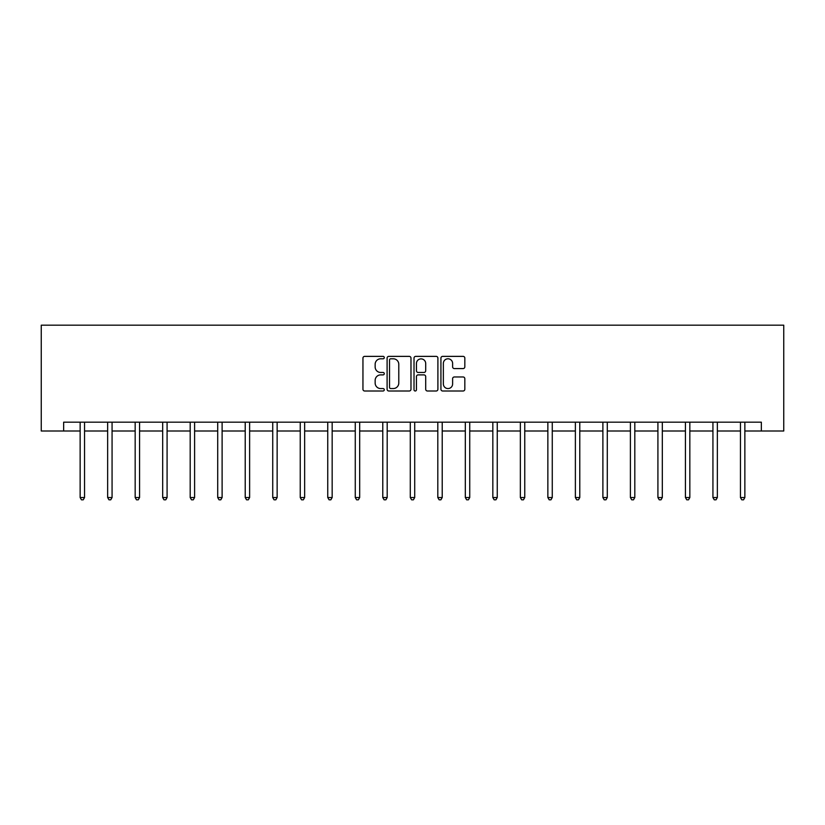 <?xml version="1.0" encoding="UTF-8"?>
<svg xmlns="http://www.w3.org/2000/svg" width="825" height="825" viewBox="0 0 825 825"><rect width="100%" height="100%" fill="white"/><g stroke="black" fill="none" stroke-linecap="round" stroke-linejoin="round"><path stroke-width="1.24" d="M384.285 357.586A1.217 1.217 0 0 0 383.068 356.369L364.681 356.369A1.732 1.732 0 0 0 362.948 358.102L362.948 389.266A1.732 1.732 0 0 0 364.681 390.998L383.068 390.998A1.217 1.217 0 0 0 384.285 389.782A1.217 1.217 0 0 0 383.068 388.565L380.686 388.565A5.538 5.538 0 0 1 375.148 383.027L375.148 380.438A5.538 5.538 0 0 1 380.686 374.89L383.068 374.89A1.217 1.217 0 0 0 384.285 373.684A1.217 1.217 0 0 0 383.068 372.467L380.686 372.467A5.538 5.538 0 0 1 375.148 366.929L375.148 364.33A5.538 5.538 0 0 1 380.686 358.793L383.068 358.793A1.217 1.217 0 0 0 384.285 357.586M463.093 368.579A1.732 1.732 0 0 0 464.826 366.847L464.826 358.102A1.732 1.732 0 0 0 463.093 356.369L442.664 356.369A1.732 1.732 0 0 0 440.932 358.102L440.932 389.266A1.732 1.732 0 0 0 442.664 390.998L463.093 390.998A1.732 1.732 0 0 0 464.826 389.266L464.826 378.706A1.732 1.732 0 0 0 463.093 376.973L454.348 376.973A1.732 1.732 0 0 0 452.616 378.706L452.616 383.934A4.63 4.63 0 0 1 447.985 388.565A4.63 4.63 0 0 1 443.355 383.934L443.355 363.423A4.63 4.63 0 0 1 447.985 358.793A4.63 4.63 0 0 1 452.616 363.423L452.616 366.847A1.732 1.732 0 0 0 454.348 368.579L463.093 368.579M63.649 431.001L63.649 422.183L761.351 422.183L761.351 431.001L783.75 431.001L783.75 325.184L41.25 325.184L41.25 431.001L80.138 431.001M410.984 358.102A1.732 1.732 0 0 0 409.252 356.369L388.823 356.369A1.732 1.732 0 0 0 387.1 358.102L387.1 389.266A1.732 1.732 0 0 0 388.823 390.998L409.252 390.998A1.732 1.732 0 0 0 410.984 389.266L410.984 358.102M415.748 356.369L436.177 356.369A1.732 1.732 0 0 1 437.9 358.102L437.9 389.266A1.732 1.732 0 0 1 436.177 390.998L427.433 390.998A1.732 1.732 0 0 1 425.7 389.266L425.7 376.623A1.732 1.732 0 0 0 423.968 374.89L418.172 374.89A1.732 1.732 0 0 0 416.439 376.623L416.439 389.782A1.217 1.217 0 0 1 415.222 390.998A1.217 1.217 0 0 1 414.016 389.782L414.016 358.102A1.732 1.732 0 0 1 415.748 356.369M84.552 431.001L107.652 431.001M112.066 431.001L135.166 431.001M139.569 431.001L162.68 431.001M167.083 431.001L190.193 431.001M194.597 431.001L217.707 431.001M222.111 431.001L245.221 431.001M249.624 431.001L272.735 431.001M277.138 431.001L300.238 431.001M304.652 431.001L327.752 431.001M332.166 431.001L355.266 431.001M359.679 431.001L382.779 431.001M387.193 431.001L410.293 431.001M414.707 431.001L437.807 431.001M442.221 431.001L465.321 431.001M469.734 431.001L492.834 431.001M497.248 431.001L520.348 431.001M524.762 431.001L547.862 431.001M552.265 431.001L575.376 431.001M579.779 431.001L602.889 431.001M607.293 431.001L630.403 431.001M634.807 431.001L657.917 431.001M662.32 431.001L685.431 431.001M689.834 431.001L712.934 431.001M717.348 431.001L740.448 431.001M744.862 431.001L761.351 431.001M390.73 358.793A1.217 1.217 0 0 0 389.524 360.009L389.524 387.358A1.217 1.217 0 0 0 390.73 388.565L393.236 388.565A5.538 5.538 0 0 0 398.784 383.027L398.784 364.33A5.538 5.538 0 0 0 393.236 358.793L390.73 358.793M425.7 363.516A4.63 4.63 0 0 0 421.07 358.885A4.63 4.63 0 0 0 416.439 363.516L416.439 370.734A1.732 1.732 0 0 0 418.172 372.467L423.968 372.467A1.732 1.732 0 0 0 425.7 370.734L425.7 363.516M84.779 422.183L84.676 422.441A1.763 1.763 0 0 0 84.552 423.101L84.552 497.527L80.138 497.527L80.138 423.101A1.763 1.763 0 0 0 80.015 422.441L79.912 422.183M84.552 497.527L83.222 499.816L81.458 499.816L80.138 497.527M112.293 422.183L112.19 422.441A1.763 1.763 0 0 0 112.066 423.101L112.066 497.527L107.652 497.527L107.652 423.101A1.763 1.763 0 0 0 107.528 422.441L107.415 422.183M112.066 497.527L110.736 499.816L108.972 499.816L107.652 497.527M139.807 422.183L139.703 422.441A1.763 1.763 0 0 0 139.569 423.101L139.569 497.527L135.166 497.527L135.166 423.101A1.763 1.763 0 0 0 135.042 422.441L134.929 422.183M139.569 497.527L138.249 499.816L136.486 499.816L135.166 497.527M167.32 422.183L167.217 422.441A1.763 1.763 0 0 0 167.083 423.101L167.083 497.527L162.68 497.527L162.68 423.101A1.763 1.763 0 0 0 162.546 422.441L162.443 422.183M167.083 497.527L165.763 499.816L164 499.816L162.68 497.527M194.834 422.183L194.731 422.441A1.763 1.763 0 0 0 194.597 423.101L194.597 497.527L190.193 497.527L190.193 423.101A1.763 1.763 0 0 0 190.059 422.441L189.956 422.183M194.597 497.527L193.277 499.816L191.513 499.816L190.193 497.527M222.348 422.183L222.245 422.441A1.763 1.763 0 0 0 222.111 423.101L222.111 497.527L217.707 497.527L217.707 423.101A1.763 1.763 0 0 0 217.573 422.441L217.47 422.183M222.111 497.527L220.791 499.816L219.027 499.816L217.707 497.527M249.862 422.183L249.758 422.441A1.763 1.763 0 0 0 249.624 423.101L249.624 497.527L245.221 497.527L245.221 423.101A1.763 1.763 0 0 0 245.087 422.441L244.984 422.183M249.624 497.527L248.304 499.816L246.541 499.816L245.221 497.527M277.375 422.183L277.262 422.441A1.763 1.763 0 0 0 277.138 423.101L277.138 497.527L272.735 497.527L272.735 423.101A1.763 1.763 0 0 0 272.601 422.441L272.498 422.183M277.138 497.527L275.818 499.816L274.055 499.816L272.735 497.527M304.889 422.183L304.776 422.441A1.763 1.763 0 0 0 304.652 423.101L304.652 497.527L300.238 497.527L300.238 423.101A1.763 1.763 0 0 0 300.114 422.441L300.011 422.183M304.652 497.527L303.332 499.816L301.568 499.816L300.238 497.527M332.392 422.183L332.289 422.441A1.763 1.763 0 0 0 332.166 423.101L332.166 497.527L327.752 497.527L327.752 423.101A1.763 1.763 0 0 0 327.628 422.441L327.525 422.183M332.166 497.527L330.846 499.816L329.082 499.816L327.752 497.527M359.906 422.183L359.803 422.441A1.763 1.763 0 0 0 359.679 423.101L359.679 497.527L355.266 497.527L355.266 423.101A1.763 1.763 0 0 0 355.142 422.441L355.039 422.183M359.679 497.527L358.359 499.816L356.596 499.816L355.266 497.527M387.42 422.183L387.317 422.441A1.763 1.763 0 0 0 387.193 423.101L387.193 497.527L382.779 497.527L382.779 423.101A1.763 1.763 0 0 0 382.656 422.441L382.552 422.183M387.193 497.527L385.873 499.816L384.11 499.816L382.779 497.527M414.934 422.183L414.831 422.441A1.763 1.763 0 0 0 414.707 423.101L414.707 497.527L410.293 497.527L410.293 423.101A1.763 1.763 0 0 0 410.169 422.441L410.066 422.183M414.707 497.527L413.387 499.816L411.613 499.816L410.293 497.527M442.448 422.183L442.344 422.441A1.763 1.763 0 0 0 442.221 423.101L442.221 497.527L437.807 497.527L437.807 423.101A1.763 1.763 0 0 0 437.683 422.441L437.58 422.183M442.221 497.527L440.89 499.816L439.127 499.816L437.807 497.527M469.961 422.183L469.858 422.441A1.763 1.763 0 0 0 469.734 423.101L469.734 497.527L465.321 497.527L465.321 423.101A1.763 1.763 0 0 0 465.197 422.441L465.094 422.183M469.734 497.527L468.404 499.816L466.641 499.816L465.321 497.527M497.475 422.183L497.372 422.441A1.763 1.763 0 0 0 497.248 423.101L497.248 497.527L492.834 497.527L492.834 423.101A1.763 1.763 0 0 0 492.711 422.441L492.608 422.183M497.248 497.527L495.918 499.816L494.154 499.816L492.834 497.527M524.989 422.183L524.886 422.441A1.763 1.763 0 0 0 524.762 423.101L524.762 497.527L520.348 497.527L520.348 423.101A1.763 1.763 0 0 0 520.224 422.441L520.111 422.183M524.762 497.527L523.432 499.816L521.668 499.816L520.348 497.527M552.502 422.183L552.399 422.441A1.763 1.763 0 0 0 552.265 423.101L552.265 497.527L547.862 497.527L547.862 423.101A1.763 1.763 0 0 0 547.738 422.441L547.625 422.183M552.265 497.527L550.945 499.816L549.182 499.816L547.862 497.527M580.016 422.183L579.913 422.441A1.763 1.763 0 0 0 579.779 423.101L579.779 497.527L575.376 497.527L575.376 423.101A1.763 1.763 0 0 0 575.242 422.441L575.138 422.183M579.779 497.527L578.459 499.816L576.696 499.816L575.376 497.527M607.53 422.183L607.427 422.441A1.763 1.763 0 0 0 607.293 423.101L607.293 497.527L602.889 497.527L602.889 423.101A1.763 1.763 0 0 0 602.755 422.441L602.652 422.183M607.293 497.527L605.973 499.816L604.209 499.816L602.889 497.527M635.044 422.183L634.941 422.441A1.763 1.763 0 0 0 634.807 423.101L634.807 497.527L630.403 497.527L630.403 423.101A1.763 1.763 0 0 0 630.269 422.441L630.166 422.183M634.807 497.527L633.487 499.816L631.723 499.816L630.403 497.527M662.558 422.183L662.454 422.441A1.763 1.763 0 0 0 662.32 423.101L662.32 497.527L657.917 497.527L657.917 423.101A1.763 1.763 0 0 0 657.783 422.441L657.68 422.183M662.32 497.527L661 499.816L659.237 499.816L657.917 497.527M690.071 422.183L689.958 422.441A1.763 1.763 0 0 0 689.834 423.101L689.834 497.527L685.431 497.527L685.431 423.101A1.763 1.763 0 0 0 685.297 422.441L685.193 422.183M689.834 497.527L688.514 499.816L686.751 499.816L685.431 497.527M717.585 422.183L717.472 422.441A1.763 1.763 0 0 0 717.348 423.101L717.348 497.527L712.934 497.527L712.934 423.101A1.763 1.763 0 0 0 712.81 422.441L712.707 422.183M717.348 497.527L716.028 499.816L714.264 499.816L712.934 497.527M745.088 422.183L744.985 422.441A1.763 1.763 0 0 0 744.862 423.101L744.862 497.527L740.448 497.527L740.448 423.101A1.763 1.763 0 0 0 740.324 422.441L740.221 422.183M744.862 497.527L743.542 499.816L741.778 499.816L740.448 497.527"/></g></svg>
